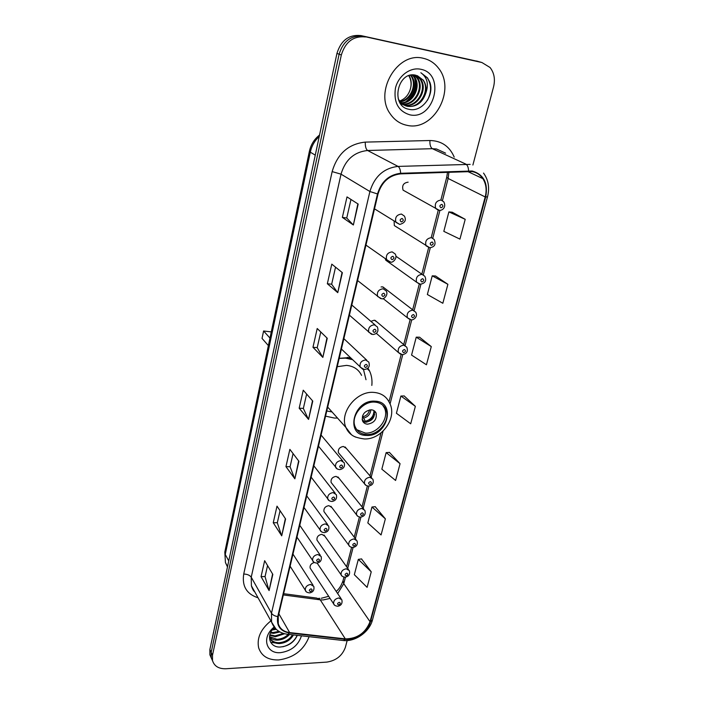 <?xml version="1.0" encoding="UTF-8"?>
<svg xmlns="http://www.w3.org/2000/svg" width="704" height="704" viewBox="0 0 704 704"><rect width="100%" height="100%" fill="white"/><g stroke="black" fill="none" stroke-linecap="round" stroke-linejoin="round"><path stroke-width="1.06" d="M350.205 357.526L339.214 358.31M325.547 416.152L334.506 418.07L337.498 418.053M314.31 562.478C311.15 563.473 309.751 565.338 310.13 568.058L310.834 569.14M348.515 569.457L324.007 535.022L324.834 536.184L321.851 534.318C318.27 535.014 316.642 536.941 316.976 540.1L317.786 541.262M356.057 539.563L330.906 506.282L331.857 507.531L328.882 505.648C325.222 506.334 323.585 508.306 323.963 511.57L324.887 512.811M363.757 508.992L337.938 476.934L339.02 478.271L336.054 476.37C332.323 477.048 330.669 479.063 331.109 482.434L332.156 483.771M371.598 477.734L345.101 446.952L346.324 448.378L343.376 446.468C339.566 447.137 337.911 449.214 338.404 452.69L364.549 483.789C364.074 480.181 365.834 477.998 369.811 477.25L372.865 479.195C374.053 482.953 372.645 485.25 368.65 486.077C366.494 485.883 365.13 485.126 364.549 483.789L366.089 485.417M385.326 258.914L385.774 260.198L416.583 282.198C415.571 277.693 417.375 275.07 421.978 274.349L424.82 276.25C426.791 280.579 425.313 283.237 420.394 284.222L416.583 282.198L419.672 284.152M394.108 221.373L394.328 225.57L397.223 227.418M413.257 310.262L382.95 286.942L385.282 288.737L382.483 286.862L381.084 286.95M404.589 345.321L375.091 320.355L377.15 322.098L374.308 320.206L370.876 321.35M408.126 182.178C403.48 182.838 401.799 185.495 403.084 190.15L406.322 191.963M371.826 385.414C372.363 380.204 371.606 375.39 369.565 370.982L367.893 368.007M341.123 598.708L317.126 563.068M478.227 61.477L360.906 35.578C348.973 34.382 340.991 40.33 336.943 53.434L209.871 649.528L209.889 654.799L211.262 657.941M472.894 165.035L493.574 86.803C495.37 79.262 494.199 72.829 490.054 67.505L481.932 62.533L363.194 36.265C351.226 35.068 343.2 41.043 339.126 54.199L211.174 652.388L211.191 657.677L212.564 660.827L211.191 657.677L211.174 652.388L339.126 54.199C343.2 41.043 351.226 35.068 363.194 36.265L479.23 61.758L360.906 35.578M423.342 58.318C397.61 51.19 373.771 91.758 390.245 113.863C394.53 120.155 400.189 123.992 407.229 125.365C433.558 131.674 456.65 89.742 438.31 67.936C434.368 62.902 429.378 59.69 423.342 58.318C397.61 51.19 373.771 91.758 390.245 113.863C394.53 120.155 400.189 123.992 407.229 125.365C433.558 131.674 456.65 89.742 438.31 67.936C434.368 62.902 429.378 59.69 423.342 58.318M270.89 620.875C260.726 629.13 256.652 638.132 258.676 647.9C261.598 656.216 268.294 660.229 278.775 659.938C293.779 657.791 303.89 650.038 309.109 636.68C303.89 650.038 293.779 657.791 278.775 659.938C268.294 660.229 261.598 656.216 258.676 647.9C256.652 638.132 260.726 629.13 270.89 620.875M472.006 171.565C476.573 172.392 480.19 174.75 482.838 178.631C486.165 183.929 486.957 190.027 485.206 196.953L370.04 621.702C365.49 633.01 357.254 638.739 345.321 638.889L289.643 632.579C283.73 631.761 279.946 628.822 278.282 623.77L278.221 616.554L378.013 194.031C381.726 181.949 389.259 175.226 400.611 173.87L472.006 171.565M472.155 171.002L400.655 173.29C389.022 174.671 381.304 181.562 377.494 193.952L277.746 616.581C276.346 625.812 280.254 631.286 289.458 633.002L345.136 639.294C355.159 640.684 368.016 631.717 370.471 621.685L485.681 197.023C488.277 183.11 483.771 174.442 472.155 171.002M480.902 62.242L476.555 61.002M371.237 571.833L358.327 559.363L354.332 574.684L367.101 587.347L371.237 571.833L361.504 558.923M385.37 518.83L371.967 507.012L367.822 522.931L381.075 534.943L385.37 518.83L375.179 506.686M400.066 463.707L386.153 452.619L381.841 469.163L395.595 480.471L400.066 463.707L389.391 452.399M465.212 219.322L448.888 211.895L443.819 231.361L459.941 239.114L465.212 219.322L452.258 212.23M447.894 284.31L432.23 275.836L427.363 294.501L442.834 303.266L447.894 284.31L435.556 276.012M431.288 346.588L416.24 337.163L411.567 355.08L426.439 364.778L431.288 346.588L419.54 337.198M415.36 406.34L400.893 396.044L396.405 413.257L410.705 423.79L415.36 406.34L404.166 395.947M365.508 36.96C353.496 35.754 345.435 41.765 341.334 54.974L212.485 655.274L212.502 660.572C214.289 666.213 218.768 668.941 225.94 668.756L326.753 662.103C336.063 660.678 342.267 655.75 345.374 647.319L347.151 640.57M281.714 535.841L273.249 522.738L277.006 506.141L285.595 518.98L281.714 535.841L285.349 518.602M269.095 590.577L261.052 576.646L264.66 560.692L272.826 574.385L269.095 590.577L272.589 573.989M322.846 357.403L312.963 347.292L317.214 328.513L327.254 338.272L322.846 357.403L326.955 337.99M337.762 292.653L327.342 283.747L331.786 264.15L342.373 272.668L337.762 292.653L342.065 272.422M353.364 224.981L342.364 217.395L347.002 196.909L358.186 204.081L353.364 224.981L357.861 203.87M294.853 478.826L285.947 466.629L289.863 449.354L298.901 461.261L294.853 478.826L298.637 460.909M308.554 419.399L299.174 408.206L303.248 390.201L312.77 401.078L308.554 419.399L312.497 400.761M299.174 408.206L303.371 408.399M306.636 394.064L303.354 408.452L308.29 419.003M285.947 466.629L290.083 466.726M293.075 453.587L290.066 466.778L294.606 478.394M342.364 217.395L346.746 217.994M350.97 199.452L346.746 218.02L353.056 224.726M327.342 283.747L331.663 284.205M335.544 267.177L331.654 284.24L337.471 292.345M312.963 347.292L317.214 347.618M320.778 331.98L317.205 347.662L322.564 357.051M261.052 576.646L265.065 576.541M267.564 565.567L265.047 576.611L268.875 590.075M273.249 522.738L277.323 522.72M280.06 510.708L277.306 522.79L281.486 535.374M400.893 396.044L404.298 395.947M416.24 337.163L419.681 337.207M432.23 275.836L435.697 276.021M448.888 211.895L452.399 212.247M386.153 452.619L389.523 452.39M371.967 507.012L375.311 506.669M358.327 559.363L361.636 558.906M401.755 104.007L401.016 103.831M416.126 75.319L420.587 79.112C428.542 89.109 417.322 108.425 404.694 105.186L403.964 105.019M403.577 104.914L400.576 103.576M415.686 75.214L419.822 78.848C427.768 88.836 416.574 108.117 403.955 104.887L403.612 104.817M425.594 93.738C426.747 88.528 425.955 83.961 423.21 80.018L415.932 75.275C397.54 70.268 389.972 106.242 408.839 109.252C421.67 112.851 434.711 95.55 429.898 82.368L427.478 77.862L420.842 72.723C427.442 77.51 429.026 84.515 425.594 93.738C422.25 102.898 416.275 107.122 407.669 106.383C404.474 105.75 401.79 103.99 399.626 101.103L398.191 98.639M417.314 75.654L422.893 79.904C430.857 89.945 419.584 109.322 406.921 106.084L399.186 101.218M410.863 75.117L411.55 75.997C418.123 84.401 411.435 100.804 400.154 101.807M410.406 75.205L410.81 75.733C417.261 84.005 410.934 100.1 399.881 101.446M412.632 74.923L414.533 77.018C421.608 86.029 413.327 103.611 401.333 103.074M400.91 103.066L400.206 103.022M412.201 74.95L413.785 76.762C420.737 85.615 412.87 102.916 401.034 102.775M400.602 102.784L400.039 102.766M414.366 74.994L417.542 78.065C425.172 87.692 415.07 106.392 402.6 104.139M413.934 74.95L416.786 77.801C424.274 87.27 414.647 105.706 402.274 103.893M401.87 103.849L401.034 103.708M420.71 69.256C410.194 66.933 398.218 75.909 395.428 88.264C393.51 102.344 398.288 111.188 409.763 114.805C434.289 120.648 446.054 73.691 420.71 69.256M409.015 75.592C411.25 79.235 411.77 83.442 410.59 88.211C411.611 83.574 411.004 79.402 408.76 75.68M410.59 88.211C408.927 94.582 405.258 98.868 399.599 101.068M420.842 72.723L427.231 77.774C431.605 84.542 431.658 92.066 427.39 100.364M414.119 76.481L414.295 76.938M414.709 78.276C416.557 87.85 413.609 95.665 405.865 101.719M415.413 79.851C416.513 88.317 413.882 95.339 407.51 100.927M374.792 402.107C362.639 400.919 350.328 416.566 355.212 426.923C357.342 431.631 361.143 434.166 366.617 434.526C378.902 435.494 391.002 419.698 385.827 409.367C383.715 404.95 380.037 402.53 374.792 402.107M356.822 429.73L365.297 433.083C377.546 434.06 389.62 418.299 384.446 407.986L382.624 405.073M351.146 358.433L347.354 357.35M366.018 379.72L363.466 369.424M352.37 359.621L345.55 358.125L339.178 358.433M361.566 375.364C358.609 369.398 353.593 366.071 346.518 365.385L337.225 366.705M326.77 410.995L332.059 411.972M269.975 338.07L263.586 330.986L271.269 331.91M263.586 330.986L262.038 338.413L268.382 345.594M371.149 409.79C364.47 410.925 361.592 414.612 362.516 420.834C363.466 422.893 365.138 424.002 367.532 424.169C374.238 422.99 377.089 419.285 376.094 413.054C375.153 411.066 373.507 409.974 371.149 409.79M362.745 421.309L365.675 422.189C372.354 421.018 375.197 417.331 374.202 411.118L373.947 410.608C373.824 416.126 370.938 419.681 365.323 421.291L365.112 422.145M375.188 411.638L375.153 412.095M374.642 414.392C373.146 418.264 370.427 420.86 366.494 422.18M364.61 422.057L362.129 419.408M362.49 415.976L365.323 421.291M279.937 631.963L273.662 633.371L270.45 632.993M278.916 631.365L273.205 632.535L270.758 632.324M284.61 633.75L275.519 636.742L269.711 635.29M283.378 633.406L275.053 635.897L269.834 634.77M289.494 634.48C286.211 638.018 282.181 639.901 277.394 640.138C274.164 640.165 271.542 639.126 269.526 637.041M288.341 634.357C285.076 637.472 281.266 639.118 276.918 639.285L269.491 636.636M293.436 634.929C290.444 640.165 285.727 643.042 279.277 643.57C274.305 643.421 271.084 641.353 269.614 637.366L269.474 636.856M292.538 634.823C289.423 639.637 284.847 642.259 278.81 642.708C274.886 642.69 271.964 641.265 270.028 638.44M276.241 629.323L272.122 630.027M275.458 628.593L272.826 629.121M274.058 627.044L272.184 628.786C261.598 639.056 267.062 654.016 280.518 652.652C291.298 651.05 298.276 645.436 301.462 635.826M272.184 628.786L273.83 628.003C265.716 635.853 269.834 647.504 279.998 647.038C288.226 646.334 293.999 642.444 297.308 635.36M297.141 635.342C294.606 641.054 289.846 644.864 282.858 646.774M279.752 643.553L270.67 642.33M336.943 53.434L341.334 54.974M209.871 649.528L212.485 655.274M319.255 136.409C314.662 140.721 311.678 145.974 310.297 152.187L315.26 155.135M224.805 552.094L225.447 562.61L224.805 552.094L309.399 151.254L310.297 152.187L225.254 554.47L228.756 560.921M227.559 566.544L225.447 562.61L227.48 566.922M345.321 638.889L320.25 599.834L323.11 599.958L330.07 598.418M283.325 594.933L320.25 599.834L316.774 598.101L283.624 593.683M485.206 196.953L448.14 178.473L448.914 172.075M277.746 616.581C274.745 616.088 272.659 614.962 271.489 613.202L369.899 191.514C374.502 176.44 383.891 168.071 398.05 166.408L470.149 164.375M445.588 153.146L436.498 148.984L432.362 148.694L367.602 150.498C354.103 151.976 345.242 159.87 341.026 174.161L251.231 577.21L251.398 585.825L254.575 591.545M468.6 170.782C468.389 167.288 467.465 165.062 465.828 164.094L432.362 148.694C430.531 147.426 429.722 144.698 429.924 140.518C441.434 140.756 449.53 146.282 454.212 157.089M258.042 597.784C246.655 594.106 241.886 586.194 243.725 574.033L332.156 171.6L341.026 174.161L369.899 191.514L377.494 193.952M275.986 629.086L271.568 622.098L271.489 613.202L251.231 577.21C249.762 575.203 247.254 574.138 243.725 574.033M289.458 633.002L287.901 634.304L286.704 634.163M332.156 171.6C337.383 153.754 348.427 143.924 365.288 142.111C365.165 146.397 365.93 149.195 367.602 150.498L398.05 166.408C399.546 167.411 400.418 169.708 400.655 173.29M345.136 639.294L343.517 640.543L342.258 640.402M370.471 621.685L372.46 620.004L487.52 196.794L485.681 197.023M365.288 142.111L429.924 140.518M481.932 62.533L479.23 61.758M289.643 632.579L278.872 613.782M337.656 593.56L343.772 583.66L345.444 577.157M370.04 621.702L343.772 583.66L343.015 580.756L343.966 577.078M347.714 568.33L353.1 547.457M355.37 538.639L360.914 517.097M363.185 508.288L368.914 486.059M371.184 477.242L383.055 431.156M390.042 404.008L402.767 354.64M405.108 345.523L411.726 319.845M414.119 310.57L420.904 284.214M423.333 274.771L430.302 247.711M432.784 238.093L439.938 210.329M442.464 200.517L448.14 178.473L446.714 177.311L447.55 172.128M366.397 435.415C387.42 437.078 396.678 401.658 375.021 401.192C353.443 399.282 344.626 435.609 366.397 435.415M373.824 392.401C381.198 393.026 386.39 396.44 389.391 402.626C397.901 417.542 381.832 439.868 364.25 438.944C357.174 437.967 352.748 436.357 350.962 434.113L345.946 427.495C339.082 412.782 356.594 390.632 373.824 392.401M355.837 437.166C351.182 435.336 347.882 432.106 345.946 427.495L327.694 407.079M370.823 409.781C370.462 413.961 368.174 416.698 363.968 418M369.494 409.904C368.755 413.38 366.652 415.642 363.158 416.689M438.442 210.311L435.697 208.463C434.412 203.579 436.207 200.772 441.082 200.033L443.793 201.837C446.582 207.178 442.429 210.707 439.314 210.338L403.084 190.15M441.839 204.362C439.595 205.225 439.305 206.369 440.95 207.794C443.186 206.941 443.485 205.797 441.839 204.362M429.405 247.702L426.017 245.775C424.882 241.085 426.677 238.374 431.42 237.644L434.201 239.51C435.75 243.646 435.494 246.858 429.739 247.729L394.328 225.57M432.142 241.982C429.924 242.854 429.634 243.971 431.279 245.335C433.497 244.464 433.778 243.346 432.142 241.982M422.682 278.696C420.482 279.576 420.2 280.667 421.837 281.97C424.028 281.09 424.31 279.998 422.682 278.696M410.177 319.722L407.378 317.768C406.49 313.43 408.285 310.904 412.764 310.182L415.668 312.11C418.458 316.835 413.239 320.311 411.268 319.854L407.378 317.768L383.073 298.531M413.442 314.538C411.268 315.418 410.995 316.483 412.623 317.724C414.797 316.844 415.07 315.779 413.442 314.538M400.91 354.438L398.402 352.519C397.61 348.339 399.406 345.893 403.77 345.162L406.71 347.116C408.329 351.252 406.877 353.769 402.345 354.658L398.402 352.519L376.262 333.265M404.43 349.527C402.274 350.425 402.002 351.463 403.621 352.642C405.777 351.754 406.041 350.715 404.43 349.527M370.383 481.615C368.315 482.539 368.069 483.49 369.653 484.466C371.721 483.542 371.967 482.592 370.383 481.615M357.914 516.34L356.567 514.809C356.154 511.315 357.896 509.194 361.794 508.438L364.857 510.365C365.939 514.078 364.549 516.331 360.686 517.114C358.477 516.921 357.104 516.146 356.567 514.809L331.109 482.434M362.349 512.802C360.298 513.726 360.052 514.659 361.636 515.583C363.686 514.659 363.924 513.735 362.349 512.802M349.941 546.586L348.762 545.151C348.401 541.772 350.134 539.704 353.954 538.93L357.034 540.839C357.993 544.518 356.62 546.726 352.898 547.474C350.636 547.272 349.263 546.498 348.762 545.151L323.963 511.57M354.49 543.303C352.458 544.236 352.22 545.142 353.786 546.022C355.819 545.09 356.057 544.183 354.49 543.303M342.153 576.18L341.132 574.834C340.824 571.569 342.54 569.545 346.28 568.77L349.369 570.654C350.161 574.27 348.797 576.444 345.277 577.174C342.971 576.972 341.59 576.198 341.132 574.834L316.976 540.1M346.799 573.135C344.784 574.068 344.555 574.957 346.113 575.793C348.128 574.86 348.357 573.971 346.799 573.135M334.558 605.141L333.661 603.891C333.397 600.723 335.104 598.752 338.782 597.96L341.871 599.817C342.566 603.46 341.211 605.598 337.814 606.241C335.447 606.012 334.057 605.229 333.661 603.891L310.13 568.058M339.275 602.325C337.278 603.266 337.058 604.138 338.606 604.93C340.604 603.988 340.833 603.126 339.275 602.325M401.447 214.06L404.395 216.093C406.516 220.15 404.976 222.93 399.758 224.426L395.921 222.323C394.759 217.483 396.607 214.738 401.447 214.06M401.289 221.91C403.568 221.038 403.85 219.886 402.134 218.46C399.854 219.34 399.564 220.484 401.289 221.91M392.163 251.882L395.182 253.959C398.05 258.43 392.225 263.278 390.57 262.029L386.637 259.846C385.625 255.209 387.464 252.551 392.163 251.882M390.113 261.994L365.948 245.106M392.005 259.662C394.266 258.773 394.539 257.655 392.832 256.291C390.57 257.18 390.298 258.298 392.005 259.662M383.117 288.781L386.179 290.893C388.89 295.178 383.222 299.878 381.603 298.716L377.59 296.472C376.702 292.01 378.541 289.45 383.117 288.781M380.723 298.619L357.579 280.544M382.95 296.481C385.185 295.592 385.458 294.492 383.759 293.198C381.515 294.096 381.242 295.187 382.95 296.481M374.282 324.79L377.388 326.92C378.849 331.399 377.335 333.942 372.847 334.532L368.773 332.226C367.99 327.941 369.829 325.468 374.282 324.79M374.106 332.42C376.323 331.522 376.587 330.449 374.898 329.217C372.68 330.114 372.416 331.188 374.106 332.42M371.571 334.347L349.404 315.172M365.649 359.946L368.799 362.085C370.093 366.511 368.588 368.984 364.294 369.494L360.175 367.154C359.48 363.026 361.31 360.624 365.649 359.946M365.482 367.506C367.673 366.599 367.928 365.552 366.247 364.373C364.056 365.288 363.801 366.326 365.482 367.506M362.648 369.213L341.405 349.026M340.965 460.566L344.177 462.686C345.18 466.479 343.719 468.785 339.794 469.612C337.524 469.366 336.125 468.556 335.579 467.174C335.122 463.478 336.917 461.278 340.965 460.566M340.78 467.922C342.91 466.998 343.156 466.022 341.502 465.001C339.372 465.934 339.134 466.91 340.78 467.922M337.234 468.952L318.463 446.169M333.106 492.589L336.336 494.683C337.234 498.441 335.79 500.702 331.989 501.477C329.666 501.222 328.258 500.403 327.756 499.013C327.36 495.449 329.146 493.31 333.106 492.589M332.922 499.875C335.034 498.942 335.271 497.992 333.626 497.024C331.514 497.966 331.285 498.916 332.922 499.875M329.199 500.685L311.142 477.145M325.424 523.89L328.662 525.958C329.481 529.681 328.046 531.898 324.368 532.629C321.992 532.374 320.575 531.546 320.118 530.156C319.774 526.706 321.543 524.621 325.424 523.89M325.248 531.115C327.334 530.174 327.562 529.241 325.926 528.326C323.84 529.267 323.611 530.2 325.248 531.115M321.367 531.714L303.987 507.47M317.918 554.497L321.165 556.53C321.895 560.217 320.47 562.408 316.906 563.094C314.486 562.839 313.069 562.012 312.646 560.604C312.356 557.278 314.116 555.236 317.918 554.497M317.733 561.66C319.801 560.71 320.03 559.803 318.402 558.923C316.334 559.874 316.105 560.789 317.733 561.66M313.729 562.056L296.974 537.143M310.57 584.434L313.817 586.432C314.477 590.093 313.069 592.249 309.602 592.891C307.155 592.636 305.73 591.809 305.342 590.401C305.096 587.171 306.838 585.182 310.57 584.434M310.385 591.527C312.435 590.577 312.655 589.688 311.045 588.861C308.986 589.811 308.766 590.7 310.385 591.527M306.275 591.738L290.11 566.192M367.11 368.632L369.565 370.982M209.889 654.799L212.502 660.572M309.399 151.254C310.904 144.566 314.292 139.154 319.554 135.027M319.774 598.347L318.718 598.33M482.838 178.631L467.456 171.389M254.742 591.835C253.607 591.14 252.498 589.134 251.398 585.825L271.568 622.098C274.358 629.288 279.805 633.354 287.901 634.304L343.517 640.543C355.37 641.819 369.459 631.937 372.46 620.004M487.52 196.794C489.773 187.827 488.435 179.916 483.525 173.07M346.606 566.773L351.595 547.369M354.226 537.134L359.401 517M362.014 506.836L367.382 485.954M369.978 475.851L381.014 432.934M389.004 401.826L401.166 354.508M403.718 344.582L410.115 319.713M412.658 309.804L419.267 284.108M421.819 274.173L428.657 247.553M431.235 237.53L438.258 210.206M440.898 199.936L446.714 177.311M321.27 598.277L328.671 596.297M336.195 591.369C339.011 589.195 341.282 585.658 343.015 580.756M410.81 75.733L411.55 75.997M413.785 76.762L414.533 77.018M416.786 77.801L417.542 78.065M419.822 78.848L420.587 79.112M384.446 407.986L385.827 409.367M374.202 411.118L376.094 413.054M396.009 256.282L422.101 274.366M374.51 208.85L399.758 224.426M351.798 305.026L375.082 324.94M343.851 338.65L366.784 360.193M321.086 435.063L342.857 461.102M313.826 465.793L335.183 493.205M306.724 495.862L327.668 524.586M299.772 525.29L320.294 555.262M292.97 554.101L313.06 585.253"/></g></svg>
